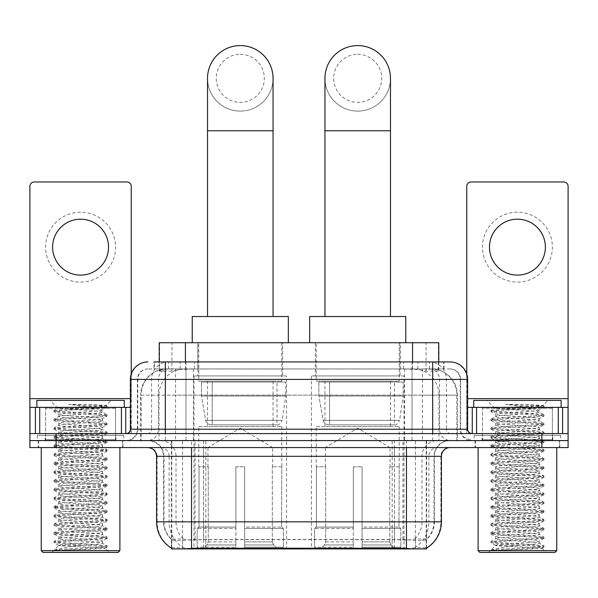 <?xml version="1.0" encoding="UTF-8"?>
<svg xmlns="http://www.w3.org/2000/svg" width="598" height="598" viewBox="0 0 598 598"><rect width="100%" height="100%" fill="white"/><g stroke="black" fill="none" stroke-linecap="round" stroke-linejoin="round"><path stroke-width="0.45" stroke-dasharray="2.99 2.24" d="M404.016 375.933L311.409 375.933L404.016 375.933L404.016 548.919L311.409 548.919L404.016 548.919M311.409 375.933L311.409 548.919M286.591 375.933L193.984 375.933L286.591 375.933L286.591 548.919L193.984 548.919L286.591 548.919M193.984 375.933L193.984 548.919M430.485 368.936L421.979 368.936L435.03 369.258C438.319 370.237 439.433 370.865 438.379 371.126L426.053 371.126L419.026 369.624L404.569 368.973L193.431 368.973L178.974 369.624L171.947 371.126L159.621 371.126L159.225 370.962L159.225 361.947M438.775 342.729L159.225 342.729M433.535 369.048A26.207 26.207 0 0 1 457.388 395.151L457.388 440.584L140.612 440.584L457.388 440.584M159.225 370.962L164.465 369.048L176.021 368.936L167.515 368.936M164.465 369.048A26.207 26.207 0 0 0 140.612 395.151L141.143 395.151L141.143 440.584M171.439 548.919L426.561 548.919M171.439 548.06L171.439 440.584L426.561 440.584L171.439 440.584M282.66 342.729L197.916 342.729L282.66 342.729L282.66 375.933L197.916 375.933L282.66 375.933M197.916 342.729L197.916 375.933M400.084 342.729L315.34 342.729L400.084 342.729L400.084 375.933L315.34 375.933L400.084 375.933M315.34 342.729L315.34 375.933M438.775 361.947L438.775 370.954L438.379 371.126L438.379 342.729M176.021 368.936L421.979 368.936M122.949 440.584L38.197 440.584L122.949 440.584L122.949 447.573L38.197 447.573L122.949 447.573M38.197 440.584L38.197 447.573M559.803 440.584L475.051 440.584L559.803 440.584L559.803 447.573L475.051 447.573L559.803 447.573M475.051 440.584L475.051 447.573M123.823 435.344L37.33 435.344L123.823 435.344L123.823 440.584L37.33 440.584L123.823 440.584M37.33 435.344L37.33 440.584M560.67 435.344L474.177 435.344L560.67 435.344L560.67 440.584L474.177 440.584L560.67 440.584M474.177 435.344L474.177 440.584M406.468 548.216C417.411 549.099 424.019 549.099 426.299 548.216L426.202 547.656L414.691 547.783C411.245 548.538 404.495 548.65 394.448 548.127L203.552 548.127C193.528 548.65 186.778 548.538 183.309 547.783L171.798 547.656L171.701 548.216C173.966 549.099 180.574 549.099 191.532 548.216M394.448 548.127L394.448 521.837L157.117 521.837A30.58 30.117 -90 0 0 171.439 547.873L171.701 539.65C173.966 540.936 180.574 540.936 191.532 539.65L406.468 539.65C417.404 540.936 424.019 540.936 426.299 539.65A23.591 23.591 0 0 0 434.425 521.837L203.552 521.837L203.552 548.127M426.299 548.216L426.561 539.142A23.591 23.232 90 0 0 433.999 521.837L433.999 456.311L434.425 456.311A15.727 15.727 0 0 1 450.152 440.584L147.848 440.584L450.152 440.584M171.701 539.65A23.591 23.591 0 0 1 163.575 521.837L163.575 456.311L441.414 456.311M406.468 447.573L147.848 447.573L406.468 447.573M482.04 440.584L552.814 440.584L482.04 440.584L482.04 435.344L552.814 435.344L482.04 435.344M552.814 440.584L552.814 435.344M45.186 440.584L115.96 440.584L45.186 440.584L45.186 435.344L115.96 435.344L45.186 435.344M115.96 440.584L115.96 435.344M541.893 447.573L29.9 447.573L29.9 440.584L568.1 440.584L568.1 447.573L541.893 447.573L541.893 440.584L568.1 440.584L568.1 433.595L466.754 433.595L466.754 186.337A4.365 4.365 0 0 1 471.119 181.971L563.735 181.971A4.365 4.365 0 0 1 568.1 186.337L568.1 398.649L466.754 398.649L466.754 407.38L467.621 407.38M426.561 539.142L414.691 538.992C411.252 540.121 404.502 540.293 394.448 539.516L203.552 539.516C193.52 540.293 186.77 540.121 183.309 538.992L171.439 539.149A23.591 23.232 -90 0 1 164.002 521.837L191.532 521.837L191.532 456.311L163.575 456.311C162.649 446.758 157.401 441.518 147.848 440.584M165.325 361.947L432.675 361.947M153.97 368.936L444.03 368.936L153.97 368.936L153.97 361.947L168.756 361.947A17.477 17.207 -90 0 0 151.548 379.424L151.548 429.222L130.379 429.222M450.152 368.936L147.848 368.936L450.152 368.936A10.487 10.487 0 0 1 460.632 379.424L460.632 429.222L151.548 429.222A4.365 4.306 90 0 1 147.25 433.595L471.994 433.595L147.25 433.595M130.379 379.424L460.632 379.424L137.368 379.424L137.787 379.424L137.787 429.222L137.368 429.222A11.355 11.355 0 0 1 126.006 440.584L471.994 440.584L126.006 440.584M552.373 407.38L482.474 407.38L552.373 407.38L552.373 433.595L482.474 433.595L552.373 433.595L552.373 440.584L482.474 440.584L552.373 440.584M482.474 407.38L482.474 440.584M115.526 407.38L45.627 407.38L115.526 407.38L115.526 433.595L45.627 433.595L115.526 433.595L115.526 440.584L45.627 440.584L115.526 440.584M45.627 407.38L45.627 440.584M56.107 447.573L56.107 440.584L29.9 440.584L29.9 433.595L131.246 433.595L131.246 398.649L131.246 433.595L568.1 433.595L466.754 433.595L466.754 407.38L568.1 407.38L568.1 398.649M56.107 433.595L56.107 440.584L541.893 440.584L541.893 433.595M444.03 368.936L444.03 361.947L154.366 361.947L154.366 368.936M444.03 361.947L168.756 361.947M80.573 212.2A34.946 34.946 0 0 0 45.627 247.146A34.946 34.946 0 0 0 80.573 282.092A34.946 34.946 0 0 0 115.526 247.146A34.946 34.946 0 0 0 80.573 212.2M80.573 275.102A27.957 27.957 0 0 1 52.617 247.146A27.957 27.957 0 0 1 80.573 219.189A27.957 27.957 0 0 1 108.53 247.146A27.957 27.957 0 0 1 80.573 275.102M45.627 433.595L115.526 433.595L45.627 433.595M29.9 433.595L29.9 186.337A4.365 4.365 0 0 1 34.265 181.971L126.881 181.971A4.365 4.365 0 0 1 131.246 186.337L131.246 398.649L29.9 398.649M131.246 373.967L131.246 398.649L130.379 398.649M130.379 407.38L29.9 407.38M119.892 447.573L41.255 447.573L119.892 447.573M38.638 440.584L122.515 440.584L38.638 440.584L38.638 447.573L122.515 447.573L38.638 447.573M122.515 440.584L122.515 447.573M116.393 440.584L44.753 440.584L116.393 440.584A0.875 0.875 0 0 1 115.526 439.709L45.627 439.709L115.526 439.709L115.526 408.255A0.875 0.875 0 0 1 116.393 407.38L44.753 407.38L116.393 407.38M44.753 440.584A0.875 0.875 0 0 0 45.627 439.709L45.627 408.255A0.875 0.875 0 0 0 44.753 407.38M124.257 407.38L36.889 407.38L124.257 407.38M54.194 550.145C58.312 548.687 67.111 547.095 80.573 545.383L58.731 545.383C56.788 546.37 106.197 547.29 105.173 548.157C106.795 548.844 79.534 549.525 63.829 550.145L54.194 550.145L67.29 548.844L103.589 546.662L107.049 545.817L93.864 544.472L57.565 542.289L54.104 541.452L67.29 540.106L103.589 537.923L107.147 537.191L93.864 535.733L57.565 533.551L54.104 532.713L67.29 531.368L103.589 529.185L107.147 528.453L93.864 527.002L57.565 524.812L54.104 523.975L67.29 522.63L103.589 520.447L107.147 519.722L93.864 518.264L57.565 516.081L54.104 515.237L67.29 513.891L103.589 511.709L107.147 510.984L93.864 509.526L57.565 507.343L53.999 506.611L67.29 505.161L103.589 502.97L107.147 502.245L93.864 500.788L57.565 498.605L53.999 497.88L67.29 496.422L103.589 494.24L107.147 493.507L93.864 492.049L57.565 489.867L53.999 489.142L67.29 487.684L103.589 485.501L107.147 484.769L93.864 483.319L57.565 481.128L53.999 480.403L67.29 478.946L103.589 476.763L107.147 476.03L93.864 474.58L57.565 472.39L53.999 471.665L67.29 470.207L103.589 468.025L107.147 467.3L93.864 465.842L57.565 463.659L53.999 462.927L67.29 461.469L103.589 459.286L107.147 458.561L93.864 457.104L57.565 454.921L53.999 454.188L67.29 452.738L103.589 450.548L107.147 449.823L93.864 448.365L57.565 446.183L53.999 445.458L67.29 444L103.589 441.817L107.147 441.085L93.864 439.627L57.565 437.444L53.999 436.719L67.29 435.262L103.589 433.079L107.147 432.347L93.864 430.896L57.565 428.706L53.999 427.981L67.29 426.524L103.589 424.341L107.147 423.608L93.864 422.158L57.565 419.968L53.999 419.243L67.29 417.785L103.589 415.603L107.147 414.877L93.864 413.42L57.565 411.237L53.999 410.505L57.871 408.27C55.853 407.29 107.102 406.371 106.048 405.504L88.736 404.398L68.807 404.398C81.784 405.855 91.741 407.432 98.677 409.129L68.187 409.129L57.871 408.27L49.993 400.391L111.153 400.391L49.993 400.391M54.104 410.392L67.29 409.047L103.589 406.864L107.147 406.139L106.018 405.429L111.153 400.391M63.829 550.145L93.864 548.478L107.049 547.133L105.143 548.239L109.404 552.417L51.742 552.417L58.731 545.383C57.393 543.933 103.753 542.468 102.415 541.018C103.753 539.56 57.393 538.103 58.731 536.645C57.393 535.195 103.753 533.73 102.415 532.28C103.753 530.822 57.393 529.365 58.731 527.907C57.393 526.457 103.753 524.992 102.415 523.542C103.753 522.091 57.393 520.626 58.731 519.176C57.393 517.719 103.753 516.261 102.415 514.803C103.753 513.353 57.393 511.888 58.731 510.438C57.393 508.98 103.753 507.523 102.415 506.065C103.753 504.615 57.393 503.15 58.731 501.7C57.393 500.242 103.753 498.784 102.415 497.334C103.753 495.877 57.393 494.419 58.731 492.961C57.393 491.511 103.753 490.046 102.415 488.596C103.753 487.138 57.393 485.681 58.731 484.223C57.393 482.773 103.753 481.308 102.415 479.858C103.753 478.4 57.393 476.942 58.731 475.485C57.393 474.035 103.753 472.57 102.415 471.119C103.753 469.669 57.393 468.204 58.731 466.754C57.393 465.296 103.753 463.839 102.415 462.381C103.753 460.931 57.393 459.466 58.731 458.016C57.393 456.558 103.753 455.1 102.415 453.643C103.753 452.193 57.393 450.728 58.731 449.277C57.393 447.82 103.753 446.362 102.415 444.912C103.753 443.454 57.393 441.997 58.731 440.539C57.393 439.089 103.753 437.624 102.415 436.174C103.753 434.716 57.393 433.258 58.731 431.801C57.393 430.351 103.753 428.886 102.415 427.435C103.753 425.978 57.393 424.52 58.731 423.063C57.393 421.612 103.753 420.155 102.415 418.697L102.415 420.88L107.049 423.504M107.049 547.133L103.589 546.295L67.29 544.113L53.999 542.655L57.565 541.923L93.864 539.74L107.147 538.282L103.589 537.557L67.29 535.374L53.999 533.917L57.565 533.192L93.864 531.002L107.147 529.551L103.589 528.819L67.29 526.636L53.999 525.179L57.565 524.453L93.864 522.271L107.147 520.813L103.589 520.081L67.29 517.898L53.999 516.44L57.565 515.715L93.864 513.533L107.147 512.075L103.589 511.35L67.29 509.16L53.999 507.702L57.565 506.977L93.864 504.794L107.147 503.337L103.589 502.612L67.29 500.421L53.999 498.971L57.565 498.239L93.864 496.056L107.147 494.598L103.589 493.873L67.29 491.691L53.999 490.233L57.565 489.5L93.864 487.318L107.147 485.86L103.589 485.135L67.29 482.952L53.999 481.495L57.565 480.77L93.864 478.579L107.049 477.234L103.589 476.397L67.29 474.214L53.999 472.756L57.565 472.031L93.864 469.849L107.147 468.391L103.589 467.658L67.29 465.476L54.104 464.13L57.565 463.293L93.864 461.11L107.147 459.653L103.589 458.928L67.29 456.737L53.999 455.287L57.565 454.555L93.864 452.372L107.147 450.914L103.589 450.189L67.29 447.999L53.999 446.549L57.565 445.816L93.864 443.634L107.147 442.176L103.589 441.451L67.29 439.268L53.999 437.811L57.565 437.078L93.864 434.895L107.147 433.438L103.589 432.713L67.29 430.53L53.999 429.072L57.565 428.347L93.864 426.157L107.049 424.812L102.415 427.435L102.415 429.618C103.753 428.168 57.393 426.703 58.731 425.253C57.393 423.795 103.753 422.338 102.415 420.88C103.753 419.43 57.393 417.965 58.731 416.514L54.104 419.131M107.049 424.812L103.589 423.975L67.29 421.792L53.999 420.334L57.565 419.609L93.864 417.426L107.049 416.081L102.415 418.697C103.753 417.247 57.393 415.782 58.731 414.332L58.731 416.514C57.393 415.057 103.753 413.599 102.415 412.142L107.049 414.765M107.049 416.081L103.589 415.236L67.29 413.054L54.104 411.708L58.731 414.332C57.393 412.874 103.753 411.417 102.415 409.959L102.415 412.142C103.29 411.155 81.492 410.101 68.187 409.129M107.049 433.55L102.415 436.174L102.415 438.356C103.753 436.899 57.393 435.441 58.731 433.984C57.393 432.533 103.753 431.076 102.415 429.618L107.049 432.242M54.104 420.446L58.851 423.205L58.731 425.253L54.104 427.869M107.049 442.288L102.415 444.912L102.415 447.095C103.753 445.637 57.393 444.179 58.731 442.722C57.393 441.272 103.753 439.807 102.415 438.356L107.049 440.973M54.104 429.185L58.851 431.943L58.731 433.984L54.104 436.607M107.049 451.027L102.415 453.643L102.415 455.833C103.753 454.375 57.393 452.918 58.731 451.46C57.393 450.01 103.753 448.545 102.415 447.095L107.049 449.711M54.104 437.923L58.851 440.674L58.731 442.722L54.104 445.346M107.049 459.765L102.415 462.381L102.415 464.564C103.753 463.114 57.393 461.649 58.731 460.198C57.393 458.741 103.753 457.283 102.415 455.833L107.049 458.449M54.104 446.654L58.851 449.412L58.731 451.46L54.104 454.084M107.049 468.503L102.415 471.119L102.415 473.302C103.753 471.852 57.393 470.387 58.731 468.937C57.393 467.479 103.753 466.021 102.415 464.564L107.049 467.188M54.104 455.392L58.851 458.15L58.731 460.198L54.104 462.815M107.049 477.234L102.415 479.858L102.415 482.04C103.753 480.59 57.393 479.125 58.731 477.675C57.393 476.217 103.753 474.76 102.415 473.302L107.049 475.926M54.104 464.13L58.851 466.889L58.731 468.937L54.104 471.553M107.049 485.972L102.415 488.596L102.415 490.779C103.753 489.321 57.393 487.863 58.731 486.406C57.393 484.956 103.753 483.498 102.415 482.04L107.049 484.657M54.104 472.869L58.851 475.627L58.731 477.675L54.104 480.291M107.049 494.71L102.415 497.334L102.415 499.517C103.753 498.059 57.393 496.602 58.731 495.144C57.393 493.694 103.753 492.229 102.415 490.779L107.049 493.395M54.104 481.607L58.851 484.358L58.731 486.406L54.104 489.029M107.049 503.449L102.415 506.065L102.415 508.255C103.753 506.798 57.393 505.34 58.731 503.882C57.393 502.432 103.753 500.967 102.415 499.517L107.049 502.133M54.104 490.345L58.851 493.096L58.731 495.144L54.104 497.768M107.049 512.187L102.415 514.803L102.415 516.986C103.753 515.536 57.393 514.071 58.731 512.621C57.393 511.163 103.753 509.705 102.415 508.255L107.049 510.871M54.104 499.076L58.851 501.834L58.731 503.882L54.104 506.506M107.049 520.925L102.415 523.542L102.415 525.724C103.753 524.274 57.393 522.809 58.731 521.359C57.393 519.901 103.753 518.444 102.415 516.986L107.049 519.61M54.104 507.814L58.851 510.572L58.731 512.621L54.104 515.237M107.049 529.656L102.415 532.28L102.415 534.463C103.753 533.012 57.393 531.547 58.731 530.097C57.393 528.639 103.753 527.182 102.415 525.724L107.049 528.348M54.104 516.552L58.851 519.311L58.731 521.359L54.104 523.975M107.049 538.394L102.415 541.018L102.415 543.201C103.753 541.743 57.393 540.286 58.731 538.828C57.393 537.378 103.753 535.92 102.415 534.463L107.049 537.079M54.104 525.291L58.851 528.049L58.731 530.097L54.104 532.713M80.573 545.383C93.841 544.658 101.122 543.926 102.415 543.201L107.049 545.817M54.104 534.029L58.851 536.78L58.731 538.828L54.104 541.452M54.104 411.708L57.565 410.871L93.864 408.688L107.049 407.343L102.295 410.093L98.677 409.129M51.742 552.417L109.404 552.417M58.731 545.383L54.104 542.767M36.889 400.391L124.257 400.391M41.255 550.668L119.892 550.668M43.004 552.417L118.142 552.417M107.049 406.027L88.736 404.398M107.049 407.343L103.589 406.505L68.807 404.398M240.284 111.108A32.763 32.763 0 0 0 273.054 78.345A32.763 32.763 0 0 1 240.284 111.108A32.763 32.763 0 0 0 273.054 78.345A32.763 32.763 0 0 0 240.284 45.583A32.763 32.763 0 0 0 207.521 78.345A32.763 32.763 0 0 0 240.284 111.108A32.763 32.763 0 0 1 207.521 78.345M240.284 54.321A24.025 24.025 0 0 1 264.316 78.345A24.025 24.025 0 0 1 240.284 102.37A24.025 24.025 0 0 1 216.259 78.345A24.025 24.025 0 0 1 240.284 54.321M207.521 316.521L273.054 316.521L207.521 316.521M207.962 466.791L207.962 447.573L272.613 447.573L240.284 428.146L207.962 447.573L272.613 447.573L272.613 466.791M272.314 541.87L272.314 466.791L272.314 541.87L273.607 544.957L277.599 548.919L244.657 548.919L281.643 548.919L244.657 548.919L244.657 547.177L283.4 547.177L244.657 547.177L244.657 528.475L283.4 528.475L244.657 528.475L244.657 527.077L281.994 527.077L244.657 527.077L244.657 548.919L281.643 548.919L283.4 547.177L283.4 528.475L281.561 527.077L281.785 466.791L281.561 527.077L283.4 528.475L283.4 547.177L281.643 548.919L277.599 548.919L273.607 544.957L272.314 541.87L244.657 541.87L244.657 548.919L244.657 466.791L244.657 541.87L272.314 541.87M235.918 466.791L244.657 466.791L235.918 466.791L235.918 527.077L199.014 527.077L235.918 527.077L235.918 466.791L235.918 541.87L235.918 466.791L244.657 466.791L244.657 527.077L244.657 466.791L235.918 466.791M208.254 466.791L208.254 541.87L206.968 544.957L202.976 548.919L235.918 548.919L235.918 541.87L235.918 548.919L198.932 548.919L235.918 548.919L235.918 547.177L235.918 548.919L198.932 548.919L197.176 547.177L235.918 547.177L197.176 547.177L197.176 528.475L235.918 528.475L235.918 547.177L235.918 528.475L197.176 528.475L198.581 527.077L235.918 527.077L235.918 528.475L235.918 527.077L198.581 527.077L199.014 527.077L199.014 466.791L199.014 527.077L197.176 528.475L197.176 547.177L198.932 548.919L202.976 548.919L206.968 544.957L208.254 541.87L208.254 466.791L198.79 466.791L208.254 466.791M198.79 426.606L281.785 426.606L198.79 426.606L198.79 466.791M281.785 426.606L281.785 466.791M207.521 381.173L273.054 381.173L207.521 381.173L207.521 426.606L273.054 426.606L207.521 426.606M273.054 381.173L273.054 426.606M198.79 342.729L281.785 342.729L198.79 342.729L198.79 381.173L281.785 381.173L198.79 381.173M281.785 342.729L281.785 381.173M288.341 342.729L192.235 342.729L288.341 342.729M192.235 316.521L288.341 316.521M281.561 466.791L272.314 466.791L281.561 466.791M285.717 382.047L201.459 382.047L285.717 382.047L285.717 396.026L201.459 396.026L201.459 382.047L201.459 396.026L205.667 420.372C206.706 423.369 208.874 424.864 212.17 424.857L276.986 424.857L212.178 424.857L212.178 382.047L212.17 424.857C208.889 424.872 206.721 423.377 205.667 420.372L201.459 396.026L285.717 396.026L282.181 420.372L205.667 420.372L282.181 420.372C279.924 424.154 278.19 425.649 276.994 424.857L276.986 382.047L212.178 382.047L276.986 382.047M357.716 111.108A32.763 32.763 0 0 0 390.479 78.345A32.763 32.763 0 0 1 357.716 111.108A32.763 32.763 0 0 0 390.479 78.345A32.763 32.763 0 0 0 357.716 45.583A32.763 32.763 0 0 0 324.946 78.345A32.763 32.763 0 0 0 357.716 111.108A32.763 32.763 0 0 1 324.946 78.345M357.716 54.321A24.025 24.025 0 0 1 381.741 78.345A24.025 24.025 0 0 1 357.716 102.37A24.025 24.025 0 0 1 333.684 78.345A24.025 24.025 0 0 1 357.716 54.321M324.946 316.521L390.479 316.521L324.946 316.521M325.387 466.791L325.387 447.573L390.038 447.573L357.716 428.146L325.387 447.573L390.038 447.573L390.038 466.791M389.747 541.87L389.747 466.791L389.747 541.87L391.032 544.957L395.024 548.919L362.082 548.919L399.068 548.919L362.082 548.919L362.082 547.177L400.824 547.177L362.082 547.177L362.082 528.475L400.824 528.475L362.082 528.475L362.082 527.077L399.419 527.077L362.082 527.077L362.082 548.919L399.068 548.919L400.824 547.177L400.824 528.475L398.986 527.077L399.21 466.791L398.986 527.077L400.824 528.475L400.824 547.177L399.068 548.919L395.024 548.919L391.032 544.957L389.747 541.87L362.082 541.87L362.082 548.919L362.082 466.791L362.082 541.87L389.747 541.87M353.343 466.791L362.082 466.791L353.343 466.791L353.343 527.077L316.439 527.077L353.343 527.077L353.343 466.791L353.343 541.87L353.343 466.791L362.082 466.791L362.082 527.077L362.082 466.791L353.343 466.791M325.686 466.791L325.686 541.87L324.393 544.957L320.401 548.919L353.343 548.919L353.343 541.87L353.343 548.919L316.357 548.919L353.343 548.919L353.343 547.177L353.343 548.919L316.357 548.919L314.6 547.177L353.343 547.177L314.6 547.177L314.6 528.475L353.343 528.475L353.343 547.177L353.343 528.475L314.6 528.475L316.006 527.077L353.343 527.077L353.343 528.475L353.343 527.077L316.006 527.077L316.439 527.077L316.439 466.791L316.439 527.077L314.6 528.475L314.6 547.177L316.357 548.919L320.401 548.919L324.393 544.957L325.686 541.87L325.686 466.791L316.215 466.791L325.686 466.791M316.215 426.606L399.21 426.606L316.215 426.606L316.215 466.791M399.21 426.606L399.21 466.791M324.946 381.173L390.479 381.173L324.946 381.173L324.946 426.606L390.479 426.606L324.946 426.606M390.479 381.173L390.479 426.606M316.215 342.729L399.21 342.729L316.215 342.729L316.215 381.173L399.21 381.173L316.215 381.173M399.21 342.729L399.21 381.173M405.765 342.729L309.659 342.729L405.765 342.729M309.659 316.521L405.765 316.521M398.986 466.791L389.747 466.791L398.986 466.791M403.142 382.047L318.884 382.047L403.142 382.047L403.142 396.026L318.884 396.026L318.884 382.047L318.884 396.026L323.092 420.372C324.131 423.369 326.306 424.864 329.603 424.857L394.411 424.857L329.603 424.857L329.603 382.047L329.603 424.857C326.314 424.872 324.146 423.377 323.092 420.372L318.884 396.026L403.142 396.026L399.606 420.372L323.092 420.372L399.606 420.372C397.349 424.154 395.614 425.649 394.418 424.857L394.411 382.047L329.603 382.047L394.411 382.047M517.427 212.2A34.946 34.946 0 0 0 482.474 247.146A34.946 34.946 0 0 0 517.427 282.092A34.946 34.946 0 0 0 552.373 247.146A34.946 34.946 0 0 0 517.427 212.2M517.427 275.102A27.957 27.957 0 0 1 489.47 247.146A27.957 27.957 0 0 1 517.427 219.189A27.957 27.957 0 0 1 545.383 247.146A27.957 27.957 0 0 1 517.427 275.102M482.474 433.595L552.373 433.595L482.474 433.595M466.754 373.967L466.754 398.649L467.621 398.649M556.745 447.573L478.108 447.573L556.745 447.573M475.485 440.584L559.362 440.584L475.485 440.584L475.485 447.573L559.362 447.573L475.485 447.573M559.362 440.584L559.362 447.573M553.247 440.584L481.607 440.584L553.247 440.584A0.875 0.875 0 0 1 552.373 439.709L482.474 439.709L552.373 439.709L552.373 408.255A0.875 0.875 0 0 1 553.247 407.38L481.607 407.38L553.247 407.38M481.607 440.584A0.875 0.875 0 0 0 482.474 439.709L482.474 408.255A0.875 0.875 0 0 0 481.607 407.38M561.111 407.38L473.743 407.38L561.111 407.38M491.048 550.145C495.166 548.687 503.957 547.095 517.427 545.383L495.585 545.383C493.642 546.37 543.051 547.29 542.027 548.157C543.649 548.844 516.388 549.525 500.675 550.145L491.048 550.145L504.136 548.844L540.435 546.662L543.896 545.817L530.71 544.472L494.411 542.289L490.951 541.452L504.136 540.106L540.435 537.923L544.001 537.191L530.71 535.733L494.411 533.551L490.951 532.713L504.136 531.368L540.435 529.185L544.001 528.453L530.71 527.002L494.411 524.812L490.951 523.975L504.136 522.63L540.435 520.447L544.001 519.722L530.71 518.264L494.411 516.081L490.951 515.237L504.136 513.891L540.435 511.709L544.001 510.984L530.71 509.526L494.411 507.343L490.853 506.611L504.136 505.161L540.435 502.97L544.001 502.245L530.71 500.788L494.411 498.605L490.853 497.88L504.136 496.422L540.435 494.24L544.001 493.507L530.71 492.049L494.411 489.867L490.853 489.142L504.136 487.684L540.435 485.501L544.001 484.769L530.71 483.319L494.411 481.128L490.853 480.403L504.136 478.946L540.435 476.763L544.001 476.03L530.71 474.58L494.411 472.39L490.853 471.665L504.136 470.207L540.435 468.025L544.001 467.3L530.71 465.842L494.411 463.659L490.853 462.927L504.136 461.469L540.435 459.286L544.001 458.561L530.71 457.104L494.411 454.921L490.853 454.188L504.136 452.738L540.435 450.548L544.001 449.823L530.71 448.365L494.411 446.183L490.853 445.458L504.136 444L540.435 441.817L544.001 441.085L530.71 439.627L494.411 437.444L490.853 436.719L504.136 435.262L540.435 433.079L544.001 432.347L530.71 430.896L494.411 428.706L490.853 427.981L504.136 426.524L540.435 424.341L544.001 423.608L530.71 422.158L494.411 419.968L490.853 419.243L504.136 417.785L540.435 415.603L544.001 414.877L530.71 413.42L494.411 411.237L490.853 410.505L494.725 408.27C492.707 407.29 543.956 406.371 542.894 405.504L525.59 404.398L505.661 404.398C518.638 405.855 528.595 407.432 535.531 409.129L505.041 409.129L494.725 408.27L486.847 400.391L548.007 400.391L486.847 400.391M490.951 410.392L504.136 409.047L540.435 406.864L544.001 406.139L542.864 405.429L548.007 400.391M541.99 548.239L546.258 552.417L488.596 552.417L495.585 545.383C494.247 543.933 540.607 542.468 539.269 541.018C540.607 539.56 494.247 538.103 495.585 536.645C494.247 535.195 540.607 533.73 539.269 532.28C540.607 530.822 494.247 529.365 495.585 527.907C494.247 526.457 540.607 524.992 539.269 523.542C540.607 522.091 494.247 520.626 495.585 519.176C494.247 517.719 540.607 516.261 539.269 514.803C540.607 513.353 494.247 511.888 495.585 510.438C494.247 508.98 540.607 507.523 539.269 506.065C540.607 504.615 494.247 503.15 495.585 501.7C494.247 500.242 540.607 498.784 539.269 497.334C540.607 495.877 494.247 494.419 495.585 492.961C494.247 491.511 540.607 490.046 539.269 488.596C540.607 487.138 494.247 485.681 495.585 484.223C494.247 482.773 540.607 481.308 539.269 479.858C540.607 478.4 494.247 476.942 495.585 475.485C494.247 474.035 540.607 472.57 539.269 471.119C540.607 469.669 494.247 468.204 495.585 466.754C494.247 465.296 540.607 463.839 539.269 462.381C540.607 460.931 494.247 459.466 495.585 458.016C494.247 456.558 540.607 455.1 539.269 453.643C540.607 452.193 494.247 450.728 495.585 449.277C494.247 447.82 540.607 446.362 539.269 444.912C540.607 443.454 494.247 441.997 495.585 440.539C494.247 439.089 540.607 437.624 539.269 436.174C540.607 434.716 494.247 433.258 495.585 431.801C494.247 430.351 540.607 428.886 539.269 427.435C540.607 425.978 494.247 424.52 495.585 423.063C494.247 421.612 540.607 420.155 539.269 418.697L539.269 420.88L543.896 423.504M500.675 550.145L530.71 548.478L544.001 547.02L540.435 546.295L504.136 544.113L490.853 542.655L494.411 541.923L530.71 539.74L544.001 538.282L540.435 537.557L504.136 535.374L490.853 533.917L494.411 533.192L530.71 531.002L544.001 529.551L540.435 528.819L504.136 526.636L490.853 525.179L494.411 524.453L530.71 522.271L544.001 520.813L540.435 520.081L504.136 517.898L490.853 516.44L494.411 515.715L530.71 513.533L544.001 512.075L540.435 511.35L504.136 509.16L490.853 507.702L494.411 506.977L530.71 504.794L544.001 503.337L540.435 502.612L504.136 500.421L490.853 498.971L494.411 498.239L530.71 496.056L544.001 494.598L540.435 493.873L504.136 491.691L490.853 490.233L494.411 489.5L530.71 487.318L544.001 485.86L540.435 485.135L504.136 482.952L490.853 481.495L494.411 480.77L530.71 478.579L544.001 477.129L540.435 476.397L504.136 474.214L490.853 472.756L494.411 472.031L530.71 469.849L544.001 468.391L540.435 467.658L504.136 465.476L490.853 464.018L494.411 463.293L530.71 461.11L544.001 459.653L540.435 458.928L504.136 456.737L490.853 455.287L494.411 454.555L530.71 452.372L544.001 450.914L540.435 450.189L504.136 447.999L490.853 446.549L494.411 445.816L530.71 443.634L544.001 442.176L540.435 441.451L504.136 439.268L490.853 437.811L494.411 437.078L530.71 434.895L544.001 433.438L540.435 432.713L504.136 430.53L490.853 429.072L494.411 428.347L530.71 426.157L543.896 424.812L539.269 427.435L539.269 429.618C540.607 428.168 494.247 426.703 495.585 425.253C494.247 423.795 540.607 422.338 539.269 420.88C540.607 419.43 494.247 417.965 495.585 416.514L490.951 419.131M543.896 424.812L540.435 423.975L504.136 421.792L490.853 420.334L494.411 419.609L530.71 417.426L543.896 416.081L539.269 418.697C540.607 417.247 494.247 415.782 495.585 414.332L495.585 416.514C494.247 415.057 540.607 413.599 539.269 412.142L543.896 414.765M543.896 416.081L540.435 415.236L504.136 413.054L490.951 411.708L495.585 414.332C494.247 412.874 540.607 411.417 539.269 409.959L539.269 412.142C540.144 411.155 518.339 410.101 505.041 409.129M543.896 433.55L539.269 436.174L539.269 438.356C540.607 436.899 494.247 435.441 495.585 433.984C494.247 432.533 540.607 431.076 539.269 429.618L543.896 432.242M490.951 420.446L495.705 423.205L495.585 425.253L490.951 427.869M543.896 442.288L539.269 444.912L539.269 447.095C540.607 445.637 494.247 444.179 495.585 442.722C494.247 441.272 540.607 439.807 539.269 438.356L543.896 440.973M490.951 429.185L495.705 431.943L495.585 433.984L490.951 436.607M543.896 451.027L539.269 453.643L539.269 455.833C540.607 454.375 494.247 452.918 495.585 451.46C494.247 450.01 540.607 448.545 539.269 447.095L543.896 449.711M490.951 437.923L495.705 440.674L495.585 442.722L490.951 445.346M543.896 459.765L539.269 462.381L539.269 464.564C540.607 463.114 494.247 461.649 495.585 460.198C494.247 458.741 540.607 457.283 539.269 455.833L543.896 458.449M490.951 446.654L495.705 449.412L495.585 451.46L490.951 454.084M543.896 468.503L539.269 471.119L539.269 473.302C540.607 471.852 494.247 470.387 495.585 468.937C494.247 467.479 540.607 466.021 539.269 464.564L543.896 467.188M490.951 455.392L495.705 458.15L495.585 460.198L490.951 462.815M543.896 477.234L539.269 479.858L539.269 482.04C540.607 480.59 494.247 479.125 495.585 477.675C494.247 476.217 540.607 474.76 539.269 473.302L543.896 475.926M490.951 464.13L495.705 466.889L495.585 468.937L490.951 471.553M543.896 485.972L539.269 488.596L539.269 490.779C540.607 489.321 494.247 487.863 495.585 486.406C494.247 484.956 540.607 483.498 539.269 482.04L543.896 484.657M490.951 472.869L495.705 475.627L495.585 477.675L490.951 480.291M543.896 494.71L539.269 497.334L539.269 499.517C540.607 498.059 494.247 496.602 495.585 495.144C494.247 493.694 540.607 492.229 539.269 490.779L543.896 493.395M490.951 481.607L495.705 484.358L495.585 486.406L490.951 489.029M543.896 503.449L539.269 506.065L539.269 508.255C540.607 506.798 494.247 505.34 495.585 503.882C494.247 502.432 540.607 500.967 539.269 499.517L543.896 502.133M490.951 490.345L495.705 493.096L495.585 495.144L490.951 497.768M543.896 512.187L539.269 514.803L539.269 516.986C540.607 515.536 494.247 514.071 495.585 512.621C494.247 511.163 540.607 509.705 539.269 508.255L543.896 510.871M490.951 499.076L495.705 501.834L495.585 503.882L490.951 506.506M543.896 520.925L539.269 523.542L539.269 525.724C540.607 524.274 494.247 522.809 495.585 521.359C494.247 519.901 540.607 518.444 539.269 516.986L543.896 519.61M490.951 507.814L495.705 510.572L495.585 512.621L490.951 515.237M543.896 529.656L539.269 532.28L539.269 534.463C540.607 533.012 494.247 531.547 495.585 530.097C494.247 528.639 540.607 527.182 539.269 525.724L543.896 528.348M490.951 516.552L495.705 519.311L495.585 521.359L490.951 523.975M543.896 538.394L539.269 541.018L539.269 543.201C540.607 541.743 494.247 540.286 495.585 538.828C494.247 537.378 540.607 535.92 539.269 534.463L543.896 537.079M490.951 525.291L495.705 528.049L495.585 530.097L490.951 532.713M517.427 545.383C530.688 544.658 537.968 543.926 539.269 543.201L543.896 545.817M490.951 534.029L495.705 536.78L495.585 538.828L490.951 541.452M490.951 411.708L494.411 410.871L530.71 408.688L543.896 407.343L539.149 410.093L535.531 409.129M488.596 552.417L546.258 552.417M495.585 545.383L490.951 542.767M473.743 400.391L561.111 400.391M478.108 550.668L556.745 550.668M479.858 552.417L554.996 552.417M543.896 406.027L525.59 404.398M543.896 407.343L540.435 406.505L505.661 404.398M212.17 424.857L276.994 424.857L212.17 424.857M159.621 371.126L159.621 342.729M162.97 369.258A26.207 25.811 -90 0 0 141.143 395.151L457.388 395.151L422.435 395.151L422.435 440.584M456.857 440.584L456.857 395.151A26.207 25.811 90 0 0 435.03 369.258M175.565 368.936L175.565 395.151L140.612 395.151L140.612 440.584M171.798 548.919L171.798 440.584M404.569 368.973L404.569 440.584M419.026 369.624A26.207 25.811 90 0 1 438.984 395.151L438.984 440.584M193.431 368.973L193.431 440.584M178.974 369.624A26.207 25.811 -90 0 0 159.016 395.151L159.016 440.584M422.435 368.936L422.435 395.151L175.565 395.151L175.565 440.584M205.817 548.919L205.817 440.584M182.584 548.919L182.584 440.584M392.183 548.919L392.183 440.584M415.416 548.919L415.416 440.584M426.202 548.919L426.202 440.584M402.97 539.418L402.97 440.584M195.03 539.418L195.03 440.584M185.432 368.996L185.432 361.947M171.947 371.126L171.947 342.729M197.759 368.996L197.759 342.729M400.241 368.996L400.241 342.729M426.053 371.126L426.053 342.729M412.568 368.996L412.568 361.947M414.691 547.783A30.58 30.117 90 0 0 428.863 521.837L394.448 521.837L394.448 456.311L433.999 456.311A15.727 15.488 -90 0 1 449.487 440.584M156.586 456.311L157.117 456.311L157.117 521.837L156.586 521.837M406.468 539.65L406.468 521.837L191.532 521.837L191.532 539.65M148.513 447.573A8.738 8.604 90 0 1 157.117 456.311L169.137 456.311L169.137 521.837A30.58 30.117 -90 0 0 183.309 547.783M426.561 547.873A30.58 30.117 90 0 0 440.883 521.837L428.863 521.837L428.863 456.311A8.738 8.604 -90 0 1 437.467 447.573M441.414 521.837L440.883 521.837L440.883 456.311A8.738 8.604 -90 0 1 449.487 447.573M183.309 538.992A23.591 23.232 -90 0 1 176.014 521.837L203.552 521.837L203.552 539.516M394.448 539.516L394.448 447.573M414.691 538.992A23.591 23.232 90 0 0 421.986 521.837L421.986 456.311A15.727 15.488 -90 0 1 437.467 440.584M160.533 440.584A15.727 15.488 90 0 1 176.014 456.311L176.014 521.837L164.002 521.837L164.002 456.311A15.727 15.488 90 0 0 148.513 440.584M406.468 440.584L406.468 521.837L434.425 521.837L434.425 456.311L191.532 456.311L191.532 440.584M160.533 447.573A8.738 8.604 90 0 1 169.137 456.311L203.552 456.311L203.552 521.837L203.552 447.573M203.552 440.584L203.552 456.311L394.448 456.311L394.448 440.584M392.183 548.06L392.183 539.418M205.817 548.06L205.817 539.418M415.416 547.656L415.416 538.805M426.202 547.656L426.202 538.805M182.584 547.656L182.584 538.805M171.798 547.656L171.798 538.805M180.177 368.936L180.177 361.947M147.848 368.936C143.281 369.153 140.044 371.336 138.131 375.492L137.368 379.424L137.368 429.222L432.675 429.222L432.675 368.936M185.971 361.947L185.971 429.222L137.787 429.222A11.355 11.183 90 0 1 126.604 440.584M432.675 440.584L432.675 429.222L460.632 429.222L461.469 433.49L463.712 437.003L471.994 440.584M412.029 361.947L412.029 379.424L467.621 379.424M467.621 429.222L467.09 429.222L467.09 379.424A17.477 17.207 90 0 0 449.883 361.947M148.117 361.947A17.477 17.207 -90 0 0 130.91 379.424L130.91 429.222A4.365 4.306 90 0 1 126.604 433.595M429.244 361.947A17.477 17.207 90 0 1 446.452 379.424L446.452 429.222L412.029 429.222L412.029 433.595M471.396 433.595A4.365 4.306 -90 0 1 467.09 429.222L446.452 429.222A4.365 4.306 -90 0 0 450.75 433.595M148.117 368.936A10.487 10.323 -90 0 0 137.787 379.424L412.029 379.424L412.029 429.222L185.971 429.222L185.971 433.595M185.971 368.936L185.971 440.584M168.756 368.936A10.487 10.323 -90 0 0 158.433 379.424L158.433 429.222A11.355 11.183 90 0 1 147.25 440.584M165.325 368.936L165.325 440.584M449.883 368.936A10.487 10.323 90 0 1 460.213 379.424L460.213 429.222A11.355 11.183 -90 0 0 471.396 440.584M429.244 368.936A10.487 10.323 90 0 1 439.567 379.424L439.567 429.222A11.355 11.183 -90 0 0 450.75 440.584M412.029 368.936L412.029 440.584M168.539 368.936L168.539 361.947M194.357 368.936L194.357 361.947M403.643 368.936L403.643 361.947M429.461 368.936L429.461 361.947M443.634 368.936L443.634 361.947M417.823 368.936L417.823 361.947M131.186 433.595L131.186 407.38M115.526 408.255L45.627 408.255L115.526 408.255M273.054 130.768L207.521 130.768M208.254 541.87L235.918 541.87L208.254 541.87M273.607 544.957L244.657 544.957L273.607 544.957M206.968 544.957L235.918 544.957L206.968 544.957M390.479 130.768L324.946 130.768M325.686 541.87L353.343 541.87L325.686 541.87M391.032 544.957L362.082 544.957L391.032 544.957M324.393 544.957L353.343 544.957L324.393 544.957M466.814 407.38L466.814 433.595M552.373 408.255L482.474 408.255L552.373 408.255M426.561 548.06L426.561 440.584M107.147 545.929L107.147 547.02M53.999 541.564L53.999 542.655M107.147 537.191L107.147 538.282M53.999 532.825L53.999 533.917M107.147 528.453L107.147 529.551M53.999 524.087L53.999 525.179M107.147 519.722L107.147 520.813M53.999 515.349L53.999 516.44M107.147 510.984L107.147 512.075M53.999 506.611L53.999 507.702M107.147 502.245L107.147 503.337M53.999 497.88L53.999 498.971M107.147 493.507L107.147 494.598M53.999 489.142L53.999 490.233M107.147 484.769L107.147 485.86M53.999 480.403L53.999 481.495M107.147 476.03L107.147 477.129M53.999 471.665L53.999 472.756M107.147 467.3L107.147 468.391M53.999 462.927L53.999 464.018M107.147 458.561L107.147 459.653M53.999 454.188L53.999 455.287M107.147 449.823L107.147 450.914M53.999 445.458L53.999 446.549M107.147 441.085L107.147 442.176M53.999 436.719L53.999 437.811M107.147 432.347L107.147 433.438M53.999 427.981L53.999 429.072M107.147 423.608L107.147 424.707M53.999 419.243L53.999 420.334M107.147 414.877L107.147 415.969M53.999 410.505L53.999 411.596M107.147 406.139L107.147 407.231M544.001 545.929L544.001 547.02M490.853 541.564L490.853 542.655M544.001 537.191L544.001 538.282M490.853 532.825L490.853 533.917M544.001 528.453L544.001 529.551M490.853 524.087L490.853 525.179M544.001 519.722L544.001 520.813M490.853 515.349L490.853 516.44M544.001 510.984L544.001 512.075M490.853 506.611L490.853 507.702M544.001 502.245L544.001 503.337M490.853 497.88L490.853 498.971M544.001 493.507L544.001 494.598M490.853 489.142L490.853 490.233M544.001 484.769L544.001 485.86M490.853 480.403L490.853 481.495M544.001 476.03L544.001 477.129M490.853 471.665L490.853 472.756M544.001 467.3L544.001 468.391M490.853 462.927L490.853 464.018M544.001 458.561L544.001 459.653M490.853 454.188L490.853 455.287M544.001 449.823L544.001 450.914M490.853 445.458L490.853 446.549M544.001 441.085L544.001 442.176M490.853 436.719L490.853 437.811M544.001 432.347L544.001 433.438M490.853 427.981L490.853 429.072M544.001 423.608L544.001 424.707M490.853 419.243L490.853 420.334M544.001 414.877L544.001 415.969M490.853 410.505L490.853 411.596M544.001 406.139L544.001 407.231M541.997 548.239L543.896 547.133"/><path stroke-width="0.9" d="M159.225 361.947L159.225 342.729L438.775 342.729L438.775 361.947M426.561 548.06L426.561 548.919L171.439 548.919L171.439 548.06M171.701 548.216A30.58 30.58 0 0 1 156.586 521.837L191.532 521.837L191.532 548.216L406.468 548.216L406.468 521.837L441.414 521.837L441.414 456.311A8.738 8.738 0 0 1 450.152 447.573M156.586 521.837L156.586 456.311C156.071 451.004 153.155 448.089 147.848 447.573M426.299 548.216A30.58 30.58 0 0 0 441.414 521.837M56.107 447.573L568.1 447.573L568.1 440.584L29.9 440.584L29.9 447.573L56.107 447.573L56.107 440.584L29.9 440.584L29.9 407.38L39.73 407.38L39.73 433.595M154.366 361.947L450.152 361.947A17.477 17.477 0 0 1 467.621 379.424L467.621 429.222C467.883 431.876 469.34 433.333 471.994 433.595M153.97 361.947L165.325 361.947L165.325 379.424L130.379 379.424L130.379 429.222A4.365 4.365 0 0 1 126.006 433.595M147.848 361.947A17.477 17.477 0 0 0 130.379 379.424M541.893 447.573L541.893 440.584L568.1 440.584L568.1 407.38L568.1 433.595L29.9 433.595M541.893 433.595L541.893 440.584L56.107 440.584L56.107 433.595M467.621 379.424L432.675 379.424L432.675 361.947L450.152 361.947M80.573 219.189A27.957 27.957 0 0 0 52.617 247.146A27.957 27.957 0 0 0 80.573 275.102A27.957 27.957 0 0 0 108.53 247.146A27.957 27.957 0 0 0 80.573 219.189M121.424 433.595L121.424 407.38L39.73 407.38M131.246 373.967L131.246 186.337A4.365 4.365 0 0 0 126.881 181.971L34.265 181.971A4.365 4.365 0 0 0 29.9 186.337L29.9 407.38M121.424 407.38L130.379 407.38M118.142 552.417L43.004 552.417L41.255 550.668L119.892 550.668L118.142 552.417M41.255 447.573L41.255 550.668M119.892 447.573L119.892 550.668M124.257 407.38L124.257 400.391L36.889 400.391L36.889 407.38M207.521 316.521L207.521 78.345A32.763 32.763 0 0 1 240.284 45.583A32.763 32.763 0 0 1 273.054 78.345A32.763 32.763 0 0 0 240.284 45.583M273.054 316.521L273.054 78.345M288.341 342.729L288.341 316.521L192.235 316.521L192.235 342.729M324.946 316.521L324.946 78.345A32.763 32.763 0 0 1 357.716 45.583A32.763 32.763 0 0 1 390.479 78.345A32.763 32.763 0 0 0 357.716 45.583M390.479 316.521L390.479 78.345M405.765 342.729L405.765 316.521L309.659 316.521L309.659 342.729M517.427 219.189A27.957 27.957 0 0 0 489.47 247.146A27.957 27.957 0 0 0 517.427 275.102A27.957 27.957 0 0 0 545.383 247.146A27.957 27.957 0 0 0 517.427 219.189M558.27 433.595L558.27 407.38L476.576 407.38L476.576 433.595M558.27 407.38L568.1 407.38L568.1 186.337A4.365 4.365 0 0 0 563.735 181.971L471.119 181.971A4.365 4.365 0 0 0 466.754 186.337L466.754 373.967M467.621 407.38L476.576 407.38M554.996 552.417L479.858 552.417L478.108 550.668L556.745 550.668L554.996 552.417M478.108 447.573L478.108 550.668M556.745 447.573L556.745 550.668M561.111 407.38L561.111 400.391L473.743 400.391L473.743 407.38M402.97 548.919L402.97 548.06M195.03 548.919L195.03 548.06M185.432 361.947L185.432 342.729M412.568 361.947L412.568 342.729M406.468 447.573L406.468 456.311L156.586 456.311M441.414 456.311L406.468 456.311L406.468 521.837L191.532 521.837L191.532 447.573M165.325 433.595L165.325 429.222L467.621 429.222M130.379 429.222L165.325 429.222L165.325 379.424L432.675 379.424L432.675 433.595M130.379 398.649L29.9 398.649M125.722 407.38L125.722 433.595M29.967 407.38L29.967 433.595M35.424 433.595L35.424 407.38M207.521 130.768L273.054 130.768M324.946 130.768L390.479 130.768M568.1 398.649L467.621 398.649M568.033 433.595L568.033 407.38M562.576 407.38L562.576 433.595M472.278 433.595L472.278 407.38"/></g></svg>
